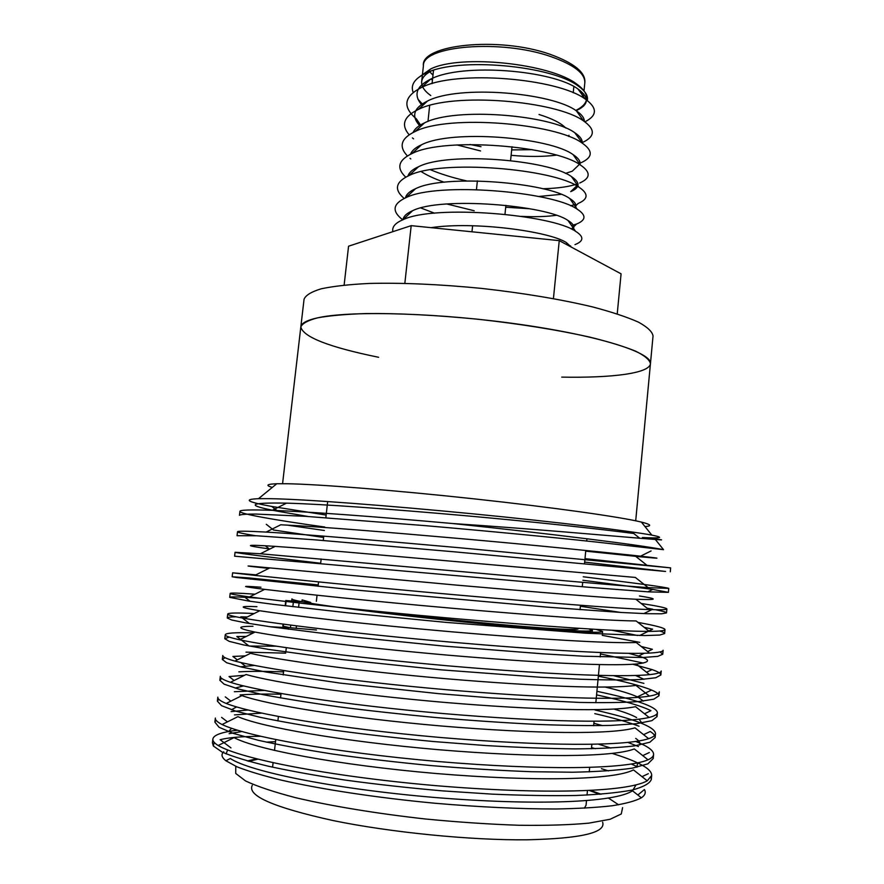 <?xml version="1.0" encoding="UTF-8"?>
<svg xmlns="http://www.w3.org/2000/svg" width="884" height="884" viewBox="0 0 884 884"><rect width="100%" height="100%" fill="white"/><g stroke="black" fill="none" stroke-linecap="round" stroke-linejoin="round"><path stroke-width="1.33" d="M561.749 377.114C612.137 378.065 649.563 373.368 650.447 363.667C652.414 352.904 600.346 335.909 520.764 324.516C441.315 313.08 353.478 310.461 319.643 317.411C307.51 319.864 301.234 323.036 300.825 326.925C303.068 336.992 329.003 347.125 378.617 357.291M590.678 790.473L601.142 794.219M622.59 807.622L621.286 813.965L610.115 819.269L588.866 823.137C569.849 824.905 546.577 825.623 519.019 825.269C489.57 824.264 458.52 822.186 425.845 819.037C376.904 813.623 330.892 806.02 295.245 797.6C273.62 791.92 257.056 786.373 245.553 780.948L235.719 773.434L235.763 766.958M247.387 760.958L256.448 758.848M586.49 800.705L586.059 805.236L584.379 808.186M596.148 629.408L602.601 631.541C603.175 633.706 555.682 630.9 485.272 624.082C414.983 617.286 337.865 607.96 308.162 602.844C297.223 600.965 291.819 599.65 291.93 598.888L291.698 600.877M578.258 628.281L578.202 628.822C576.943 630.226 555.318 629.165 513.35 625.651C472.642 622.148 418.718 616.468 378.606 611.452M272.283 487.416C265.266 485.327 266.769 484.112 276.769 483.758L286.748 483.736C318.085 484.211 395.049 490.277 474.288 498.874C553.561 507.46 620.8 516.985 641.375 522.079C651.077 524.51 652.281 526.013 644.989 526.588M213.166 740.825L212.425 742.737L213.331 745.997L222.16 752.107C232.812 756.649 248.249 761.356 268.493 766.262C290.836 771.091 316.284 775.677 344.848 780.031C375.833 784.263 408.452 787.887 442.696 790.893L492.421 794.152C523.847 795.478 551.704 795.92 575.97 795.489C598.822 794.55 617.463 792.76 631.894 790.119C643.309 787.047 649.784 783.5 651.309 779.478L651.022 777.434M637.298 766.704L631.452 764.096M261.487 713.134L234.47 714.891M215.994 720.151L214.878 722.106L219.033 727.256L233.398 733.422L258.117 740.251C279.344 744.98 304.008 749.544 332.119 753.953C362.772 758.317 395.789 762.185 431.193 765.588C466.708 768.516 500.145 770.561 531.505 771.721L572.512 772.218C596.855 771.743 616.8 770.384 632.336 768.152L647.906 763.831L653.232 758.494L652.834 756.406M638.436 746.516L627.994 742.472M280.968 694.183C264.581 693.874 250.968 694.128 240.117 694.923M218.779 699.255L217.365 701.156L221.553 705.675L235.929 711.2L260.658 717.432C281.874 721.786 306.527 726.062 334.616 730.239C365.236 734.405 398.22 738.162 433.569 741.532L485.659 745.543C519.063 747.477 548.732 748.593 574.677 748.892C598.976 748.726 618.866 747.731 634.369 745.908L649.873 742.229L655.143 737.532C655.243 735.61 653.585 733.609 650.193 731.51L643.585 734.67M639.033 726.228C628.325 722.14 613.573 717.941 594.788 713.631M244.537 675.288L229.044 676.558L234.138 680.481M221.729 678.437L219.851 680.282L224.094 684.161L238.514 689.045L263.277 694.691C284.504 698.691 309.168 702.669 337.257 706.625C367.877 710.581 400.839 714.228 436.166 717.565C471.592 720.548 504.941 722.814 536.201 724.361C564.699 725.477 589.639 725.819 610.999 725.41L636.502 723.709L651.895 720.659L657.055 716.604L656.282 714.515M644.491 713.786L650.933 710.692C641.309 705.874 623.187 700.603 596.567 694.879M245.365 655.873L232.901 656.447L237.343 659.884M225.044 657.696L222.326 659.486L226.68 662.746L241.21 666.989L266.029 672.039L340.008 683.089L438.773 693.675L490.664 697.841L579.263 702.415C603.418 702.868 623.165 702.592 638.524 701.587L653.851 699.178L658.956 695.774C659 694.039 656.525 692.128 651.552 690.05C641.497 685.896 623.773 681.266 598.346 676.183M246.282 636.436L236.824 636.535L249.034 646.005M229.199 637.088L224.79 638.723L229.199 641.353L243.763 644.966L268.603 649.42L342.528 659.586L441.149 669.84L540.754 677.277L581.385 679.277C605.485 680.039 625.187 680.127 640.502 679.52L655.773 677.752L660.856 674.989C660.878 673.409 657.939 671.608 652.038 669.586L632.845 664.26M247.299 616.977L240.835 616.822M236.061 616.811C230.359 616.888 227.42 617.286 227.254 618.004L231.685 620.004L246.271 622.988L271.123 626.866L345.058 636.171L443.624 646.071L543.119 653.84L583.672 656.215L642.602 657.519L657.773 656.37L662.746 654.226L660.039 651.928M647.652 651.607L652.403 649.287L641.198 646.469M259.399 598.236L244.934 597.286C234.945 596.755 229.873 596.777 229.707 597.363L248.934 601.109L273.852 604.402L347.821 612.833L446.265 622.402L585.948 633.209L644.657 635.574L659.729 635.055L664.635 633.541C664.624 632.822 662.989 631.983 659.74 631.01M639.64 635.53L652.646 629.165L644.193 627.342M318.218 584.932L249.111 577.948L232.16 576.766L236.79 577.528L350.384 589.562L547.715 607.175L621.54 612.49L646.613 613.684L661.641 613.794L666.525 612.91C666.459 612.192 662.812 611.142 655.585 609.739M652.768 609.209L647.088 608.192M583.241 576.777C637.662 583.385 666.171 587.252 668.768 588.39L648.171 587.628C613.982 585.285 544.014 578.921 457.581 571.263L260.36 553.771L235.067 552.279L234.603 556.202L590.247 587.407L648.657 591.871L668.403 592.335L652.757 589.418L582.899 580.258M584.998 558.633L670.636 567.871L460.034 547.793C376.264 540.345 305.201 534.29 266.139 532.08C246.802 531.03 237.255 530.941 237.509 531.803L237.045 535.715L256.592 535.77L315.367 539.87L453.669 551.76L665.575 571.451L584.655 562.113M324.395 530.499L287.013 525.096M239.94 511.361L239.476 515.284C240.603 514.455 246.083 514.046 255.907 514.057L305.61 516.344L425.127 525.637C488.465 531.107 552.743 537.328 596.744 542.091L663.541 549.682C640.966 545.108 551.594 533.837 452.387 523.505C372.584 516.389 312.516 511.991 272.184 510.311C250.503 509.582 239.752 509.935 239.94 511.372C238.89 513.692 274.427 520.035 324.782 527.03M237.509 531.803C237.575 532.488 243.564 533.792 255.487 535.715M235.067 552.279C234.183 552.754 270.04 557.263 320.671 563.263M641.132 603.452C658.083 606.126 666.658 607.96 666.89 608.954C667 609.761 660.978 609.96 648.823 609.562C615.706 608.402 544.069 602.623 455.116 594.788C366.308 586.91 291.709 579.241 254.835 575.396L232.625 572.821L255.907 574.854M637.961 622.391C655.795 625.64 664.812 628.038 665 629.585C665.055 630.69 659.807 631.298 649.265 631.386C617.364 631.496 544.069 626.391 452.641 618.391C361.368 610.314 285.057 601.717 249.531 596.932C236.304 595.098 229.851 593.926 230.183 593.407C230.481 592.755 238.757 593.02 254.99 594.203M602.236 635.331L639.762 642.359M662.746 654.248L663.111 650.27C663.099 651.641 658.569 652.569 649.497 653.077C618.955 654.558 544.025 650.226 450.144 642.06C356.462 633.784 278.46 624.181 244.459 618.391C233 616.369 227.42 614.921 227.729 614.048C228.072 612.866 236.89 612.689 254.172 613.529M600.468 653.939L643.232 663.055M660.856 674.978L661.221 671C661.188 672.569 657.298 673.785 649.541 674.647C620.469 677.597 543.936 674.127 447.636 665.807C351.567 657.32 271.929 646.624 239.586 639.784C229.741 637.596 224.956 635.928 225.265 634.756C225.696 633.01 235.089 632.369 253.465 632.845M613.75 675.707L643.895 683.365M658.956 695.785L659.32 691.796C659.265 693.509 655.961 694.957 649.409 696.106C621.938 700.603 543.804 698.095 445.116 689.619C346.683 680.945 265.443 669.066 234.934 661.088C226.503 658.779 222.459 656.911 222.801 655.486L222.326 659.486M245.973 652.149L285.687 653.154M596.91 691.299C636.491 699.708 656.657 706.824 657.42 712.626C657.309 714.471 654.547 716.073 649.11 717.454C623.342 723.576 543.649 722.129 442.586 713.499C341.799 704.636 259.023 691.487 230.459 682.315C223.376 679.918 219.994 677.918 220.326 676.293L219.851 680.293M238.846 671.84C250.073 671.188 264.968 671.199 283.543 671.851M595.131 710.04C634.69 719.046 654.812 726.869 655.508 733.521C655.387 735.422 653.099 737.145 648.646 738.681C624.701 746.505 543.461 746.24 440.033 737.455C336.914 728.405 252.647 713.874 226.182 703.454C220.326 701.034 217.541 698.935 217.84 697.167L217.365 701.167M234.337 691.719L264.217 690.426M635.817 741.499C647.795 746.229 653.718 750.538 653.596 754.45C653.475 756.372 651.619 758.152 648.016 759.809C625.994 769.389 543.262 770.417 437.481 761.478C332.03 752.251 246.338 736.25 222.083 724.526C217.287 722.084 215.044 719.93 215.353 718.062L214.878 722.106M231.089 711.62L247.863 710.018M591.54 747.654L595.507 748.682M612.358 753.477C622.668 756.66 631.054 759.776 637.53 762.837M637.718 762.925C647.199 767.4 651.851 771.588 651.674 775.467L647.243 780.815C627.242 792.241 543.041 794.683 434.906 785.578C327.146 776.174 240.072 758.582 218.171 745.51C214.326 743.101 212.558 740.947 212.867 739.024C213.541 735.046 221.663 732.107 237.232 730.228M241.741 731.554L229.1 733.687M223.74 751.798C220.901 754.361 221.608 757.345 225.851 760.748L236.923 766.793C247.995 771.135 262.725 775.566 281.123 780.097C320.914 789.235 376.783 797.777 434.884 803.236C479.227 807.07 519.461 808.982 555.583 808.982C577.838 808.606 596.744 807.523 612.292 805.744C625.784 803.6 635.474 800.948 641.375 797.81C645.088 795.28 646.105 792.517 644.436 789.545L637.839 795.003M608.568 770.903L601.429 768.682M275.51 741.676L266.239 742.107M227.542 750.008L226.16 753.897M225.851 760.748L230.326 758.527C249.664 771.445 332.041 788.683 433.646 797.39C535.538 805.821 615.098 802.65 632.502 790.782L635.972 784.992M231.531 728.361L228.514 731.687M218.171 745.51L234.028 737.621C255.609 749.256 336.727 764.969 436.199 773.522C535.936 781.81 614.137 780.019 633.474 769.898L647.243 780.815M636.911 767.257L637.585 762.958M610.877 748.085L598.601 744.206M236.547 706.979L231.387 709.753M222.083 724.526L237.895 716.659C261.598 727.046 341.39 741.322 438.729 749.72C536.312 757.864 613.12 757.356 634.303 748.925L648.016 759.809M639.563 745.035C640.436 742.936 639.154 740.726 635.729 738.416M602.579 725.62L593.86 723.278M243.454 685.94L235.1 688.095M226.182 703.454L241.918 695.62C267.631 704.802 346.053 717.753 441.26 725.996C536.676 733.996 612.048 734.648 634.999 727.841L648.646 738.681M641.784 722.99L639.143 719.2M636.613 717.565C631.983 714.968 624.491 712.139 614.126 709.112M254.371 665.442L240.393 666.801M230.459 682.315L246.106 674.503C273.72 682.547 350.716 694.26 443.768 702.338C537.019 710.206 610.943 711.907 635.552 706.67L649.11 717.454M643.375 701.089L638.414 697.388M651.552 690.05L637.375 696.89C630.955 693.929 620.303 690.669 605.418 687.111M276.305 646.204L249.321 646.06M234.934 661.088L250.47 653.32C279.841 660.271 355.379 670.846 446.265 678.746C537.339 686.47 609.772 689.133 635.939 685.387L649.409 696.106M643.994 679.299L635.651 675.52M288.604 627.75L270.261 626.734M252.99 626.281C236.061 626.314 236.735 628.248 255.012 632.071C286.029 637.983 360.042 647.497 448.763 655.232C537.627 662.812 608.568 666.337 636.182 664.017C650.447 662.481 651.243 659.829 638.557 656.038L628.811 653.353M256.935 606.667C237.741 605.916 238.669 607.275 259.741 610.756C292.25 615.695 364.716 624.226 451.238 631.773C537.87 639.22 607.297 643.519 636.248 642.524L649.497 653.077M637.552 635.497L612.192 630.281M260.957 587.23C239.343 585.595 240.581 586.313 264.67 589.363C298.527 593.396 369.413 601.021 453.691 608.391C538.091 615.695 605.971 620.667 636.137 620.944L649.265 631.386M620.855 612.457L580.39 606.247M268.802 568.401L265.056 567.981C240.879 565.362 242.459 565.34 269.808 567.904L456.144 585.075C538.257 592.236 604.59 597.805 635.85 599.241C657.729 600.125 658.923 599.043 639.441 595.971M269.918 548.997L269.244 548.898C242.327 545.218 244.304 544.367 275.145 546.378C311.245 548.787 378.86 554.843 458.575 561.837L635.353 577.44L648.171 587.628M323.599 537.472L273.51 530.002L266.283 524.289M266.139 532.08L280.725 524.787C317.688 526.499 383.623 531.859 461.006 538.654C538.422 545.494 601.617 552.025 634.657 555.517C662.735 558.6 664.337 558.997 639.43 556.721L585.716 551.152M308.262 516.521L277.852 511.261C245.012 505.14 247.907 502.432 286.538 503.14C324.196 504.2 388.43 508.941 463.415 515.538C538.411 522.223 600.026 529.107 633.729 533.483L639.707 538.234L655.331 539.472C666.967 540.4 662.668 539.748 642.425 537.538C661.541 538.455 664.68 537.649 651.839 535.118C631.099 531.207 558.5 522.157 472.608 513.803C386.396 505.438 303.146 499.095 269.377 498.664L258.482 498.687C242.724 499.349 247.155 501.946 271.786 506.466L326.141 515.052M452.387 523.505C533.041 528.875 607.186 535.582 639.707 538.234M213.331 745.997L214.182 742.361M230.967 747.897L220.116 739.709C228.392 737.543 241.84 736.416 260.448 736.295M580.887 91.185L583.285 97.815M430.751 95.56C424.309 90.908 421.281 86.267 421.668 81.626C422.11 77.726 425.182 74.256 430.884 71.206M420.165 88.102L419.591 87.107M420.408 76.168L430.707 68.952C460.542 53.99 550.964 63.493 577.042 84.334C584.412 89.715 587.551 94.908 586.457 99.914M586.457 99.936C585.451 103.98 581.871 107.483 575.738 110.445M576.954 110.29C589.12 104.434 589.473 97.339 578.003 89.03C553.329 70.411 462.597 62.488 430.641 79.14C415.834 86.488 413.104 95.339 422.43 105.704M584.368 121.506C584.39 117.981 581.727 114.445 576.39 110.865C552.235 92.687 458.995 84.61 427.569 100.997C413.215 108.113 410.861 116.633 420.53 126.556M456.984 144.932L480.553 150.943M511.107 155.33C528.378 156.855 543.461 156.799 556.345 155.142M582.224 143.12C582.589 139.727 580.103 136.258 574.755 132.733C551.152 115.03 455.359 106.798 424.519 122.887C418.596 125.55 414.773 128.755 413.06 132.489M417.812 146.689L418.64 147.451M565.462 173.386L572.302 171.187L579.407 164.38M580.003 164.744C580.777 161.485 578.467 158.114 573.097 154.634C550.08 137.451 451.757 129.064 421.502 144.799C415.602 147.429 411.933 150.578 410.474 154.258M416.176 167.872L416.762 168.369M421.281 171.64C426.994 175.319 434.619 178.844 444.166 182.226M538.566 196.491L561.163 194.347M578.07 184.579L570.71 191.651C580.18 187.596 580.423 182.568 571.429 176.568C549.041 159.96 448.155 151.396 418.508 166.745C412.629 169.33 409.104 172.435 407.933 176.06M446.873 203.983L474.211 210.757M521.317 216.381C535.229 217 546.865 216.646 556.213 215.298M575.274 208.06C577.031 205.099 575.197 201.928 569.749 198.524C547.992 182.546 444.564 173.805 415.524 188.723C409.668 191.275 406.297 194.325 405.424 197.894M572.721 229.741C575.108 226.945 573.55 223.873 568.036 220.514C546.931 205.198 440.95 196.281 412.563 210.735C406.706 213.243 403.502 216.248 402.971 219.751M571.407 247.155L566.301 242.525C549.196 231.365 474.288 221.133 431.049 227.663M584.876 121.859C597.44 115.506 597.54 107.892 585.197 99.03C557.937 78.466 456.376 69.471 421.48 87.483C403.911 96.422 402.209 106.887 416.364 118.876L421.193 125.948M582.7 142.379C595.175 136.523 595.484 129.407 583.639 121.009C556.964 100.942 452.597 91.759 418.32 109.472C403.8 116.423 400.739 124.865 409.137 134.777M412.419 137.915L413.579 138.854M579.307 163.407L580.158 163.087M581.208 162.656C592.932 157.308 593.219 150.755 582.059 143.009C556.014 123.484 448.785 114.124 415.182 131.484C401.016 138.247 398.419 146.401 407.391 155.938M410.01 158.291L410.795 158.921M430.541 169.783C440.972 174.115 452.917 177.806 466.376 180.855M542.853 188.767C558.235 188.325 569.937 186.635 577.97 183.684M579.683 183.021C590.689 178.159 590.943 172.159 580.456 165.043C555.064 146.114 445.017 136.567 412.088 153.507C398.231 160.092 396.12 167.971 405.734 177.165M505.714 207.232L529.693 208.757M570.578 205.773L575.672 204.37M575.197 206.303L578.147 203.464C588.435 199.077 588.678 193.618 578.843 187.099C554.169 168.833 441.249 159.076 409.016 175.562C395.446 181.971 393.833 189.607 404.187 198.458M420.872 207.983L434.53 213.188M571.572 225.586L576.578 224.006C586.191 220.061 586.401 215.121 577.208 209.188C553.251 191.618 437.481 181.662 405.955 197.651C392.761 203.817 391.612 211.143 402.496 219.619M569.639 246.205L570.655 245.951M574.976 244.625C583.937 241.111 584.136 236.658 575.55 231.288C552.323 214.48 433.701 204.326 402.916 219.773C395.192 223.033 391.844 226.989 392.872 231.663M423.248 104.953L417.911 99.207M413.171 92.389C410.309 84.919 414.64 78.477 426.176 73.074C457.757 56.83 551.981 65.593 578.313 86.102C585.374 91.129 588.368 95.947 587.296 100.544M583.694 106.014L577.153 110.091M539.03 114.489C552.091 118.566 561.02 123.086 565.804 128.058M568.953 135.263L568.721 136.468M532.234 149.672L511.67 149.915M481.007 146.689L469.979 144.49M427.989 121.451L429.657 105.494M635.706 520.809L650.447 363.667C649.685 359.876 644.768 355.722 635.695 351.191C624.192 346.517 608.811 341.81 589.562 337.058C557.373 329.887 520.311 323.964 478.366 319.279C436.364 315.135 398.883 313.223 365.91 313.555C346.097 314.196 330.075 315.61 317.853 317.776C308.03 320.328 302.361 323.378 300.825 326.925L282.571 483.692M650.447 363.667L653.044 335.953C652.326 331.71 647.464 327.113 638.447 322.141C626.999 317.058 611.695 311.975 592.512 306.903C560.434 299.278 523.472 293.112 481.614 288.405C439.691 284.305 402.253 282.648 369.291 283.444C349.478 284.416 333.445 286.206 321.19 288.803C311.345 291.775 305.632 295.267 304.052 299.267L300.825 326.925M344.13 285.068L348.561 246.205L411.193 225.652L559.252 240.625L621.076 273.841L617.231 313.875M411.193 225.652L404.839 283.322M559.252 240.625L553.428 298.593M602.623 822.175C606.192 832.673 581.042 838.551 527.196 839.8C471.117 840.408 390.673 832.441 332.837 820.507C273.72 807.412 246.868 795.688 252.272 785.357M589.396 790.539L599.86 794.307M608.59 798.153L618.612 804.794M248.791 761.356L257.83 759.201M310.45 602.347L302.118 599.893L301.908 601.728M588.799 628.966L592.424 630.403C590.722 632.049 563.793 630.612 511.637 626.115C461.326 621.64 396.817 614.612 354.329 608.999M292.836 606.689L293.4 601.816L286.184 600.556L285.576 605.827M293.4 601.816L299.135 602.479L298.582 607.363M310.693 602.424L286.184 600.556M316.45 629.994L290.416 627.773L282.836 626.126L283.068 624.104M432.994 75.151L429.779 71.814M432.939 70.521L433.425 71.239M551.052 56.664C501.239 38.973 421.999 45.681 423.414 65.825C420.088 44.741 498.786 35.935 550.555 54.465C574.478 63.272 585.904 72.709 584.821 82.798C585.186 73.46 573.926 64.753 551.052 56.664M430.928 78.996L432.442 80.168M579.506 91.118L580.158 90.588M296.46 625.839L296.162 628.458M290.416 627.773L290.726 625.099M283.466 624.159L283.223 626.259M288.648 627.408L288.438 629.242M286.317 647.685L285.808 652.072M283.687 670.558L283.178 674.956M281.046 693.509L280.537 697.918M278.405 716.515L277.896 720.935M275.753 739.599L274.504 750.461M273.09 762.737L272.581 767.179M602.601 631.541L602.358 634.148M600.601 652.569L600.181 656.945M599.451 664.613L595.827 702.725M594.059 721.3L593.639 725.709M591.86 744.339L591.44 748.77M589.661 767.456L589.241 771.887M587.451 790.627L587.031 795.081M327.677 501.526L325.842 517.715M323.754 536.135L323.257 540.511M321.157 558.986L320.66 563.373M318.56 581.904L318.063 586.302M317.047 595.208L316.362 601.297M586.921 538.765L586.7 541.008M585.783 550.467L584.49 563.837M582.7 582.335L582.28 586.722M580.479 605.275L580.059 609.684M232.625 572.821L232.16 576.766M230.183 593.396L229.707 597.363M227.729 614.048L227.254 618.004M225.265 634.756L224.79 638.723M212.856 739.046L212.425 742.737M670.636 567.882L670.282 571.815M668.768 588.39L668.403 592.335M666.89 608.966L666.525 612.91M665 629.596L664.635 633.552M657.42 712.626L657.055 716.637M655.508 733.532L655.143 737.543M653.596 754.483L653.232 758.505M651.674 775.478L651.309 779.522M641.375 797.81L632.502 790.782M255.012 632.071L239.586 639.784M636.182 664.017L649.541 674.647M259.741 610.756L244.459 618.391M264.67 589.363L249.531 596.932M269.808 567.904L254.835 575.396M635.85 599.241L648.823 609.562M275.145 546.378L260.36 553.771M634.657 555.517L647.298 565.572M286.538 503.14L272.184 510.311M648.348 773.688L642.005 776.671M221.597 717.388L227.464 721.841M649.331 752.516L642.756 755.621M225.287 696.879L230.857 701.134M240.183 685.111L241.619 686.227M240.802 662.558L245.332 666.061M652.038 669.586L646.536 672.249M640.182 675.332L638.027 676.382M242.393 618.026L249.476 623.54M644.226 653.276L638.557 656.038M244.934 597.286L250.017 601.264M249.111 577.948L250.68 579.175M651.839 609.662L643.839 613.595M652.757 589.418L647.873 591.816M265.255 545.76L269.244 548.898M652.613 569.782L651.762 570.202M271.786 506.466L277.852 511.261M651.11 550.931L639.43 556.721M276.769 483.758L258.482 498.687M641.375 522.079L651.839 535.118M655.331 539.461L663.541 549.682M574.755 132.733L582.258 142.799M419.127 146.998L418.607 146.236M571.34 229.067L576.578 224.006M573.23 92.765L573.86 86.521M432.055 83.66L433.525 70.333M504.974 214.304L505.902 205.353M510.565 160.601L512.002 146.744M471.979 231.796L472.62 225.752M476.454 189.53L477.382 180.877M583.44 96.599L583.705 93.947M584.004 91.008L584.821 82.798M421.668 81.626L423.414 65.825M578.003 89.03L585.197 99.03M430.641 79.14L421.48 87.483M576.39 110.865L583.639 121.009M427.569 100.997L418.32 109.472M424.519 122.887L415.182 131.484M573.097 154.634L580.456 165.043M421.502 144.799L412.088 153.507M571.429 176.568L578.843 187.099M418.508 166.745L409.016 175.562M569.749 198.524L577.208 209.188M415.524 188.723L405.955 197.651M568.036 220.514L575.55 231.288M412.563 210.735L402.916 219.773M566.301 242.525L568.39 245.531M430.707 68.952L426.176 73.074M577.042 84.334L578.313 86.102M592.247 632.237L592.424 630.403M285.178 605.783L285.797 600.457"/></g></svg>
